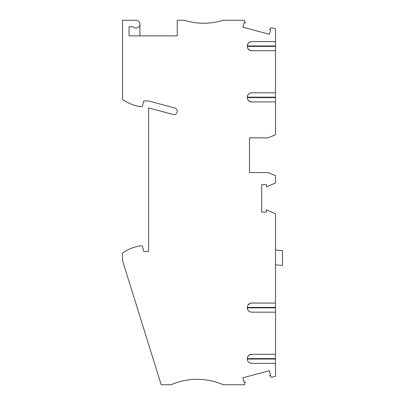 <?xml version="1.0" encoding="UTF-8"?>
<svg xmlns="http://www.w3.org/2000/svg" width="405" height="405" viewBox="0 0 405 405"><rect width="100%" height="100%" fill="white"/><g stroke="black" fill="none" stroke-linecap="round" stroke-linejoin="round"><path stroke-width="0.61" d="M249.991 311.84L251.667 312.174L275.506 312.174L275.506 354.264L251.667 354.264A4.339 4.339 0 0 0 247.328 358.602L247.328 359.038A4.339 4.339 0 0 0 251.667 363.376L275.506 363.376L275.506 376.245L271.33 377.364L269.452 375.486L270.596 375.182L269.391 370.697L242.884 377.799L244.083 382.285L245.227 381.976L244.483 384.75L223.221 384.75A65.089 65.089 180 0 0 171.148 384.75L161.195 384.75L122.548 260.663L122.548 253.09A41.224 41.224 0 0 1 140.338 245.891L142.302 245.891L143.81 251.535L148.584 251.535L148.584 107.902L173.335 114.534A3.037 3.037 0 0 0 177.076 112.296A3.473 3.473 0 0 0 174.651 107.948L148.584 100.961L143.81 100.961L142.302 106.601L140.338 106.601A41.224 41.224 0 0 1 122.548 99.402L122.548 20.25L135.999 20.25A3.903 3.903 180 0 1 139.568 25.748A3.903 3.903 180 0 1 133.088 26.76L129.058 26.76L129.058 35.873L177.223 35.873L177.223 20.25L184.169 20.25A65.089 65.089 180 0 0 223.221 20.25L244.483 20.25L245.227 23.024L244.083 22.715L242.884 27.201L269.391 34.303L270.596 29.818L269.452 29.514L271.33 27.636L275.506 28.755L275.506 41.619L251.667 41.619A4.339 4.339 0 0 0 247.328 45.962L247.328 46.393A4.339 4.339 0 0 0 251.667 50.731L275.506 50.731L275.506 92.826L251.667 92.826A4.339 4.339 0 0 0 247.328 97.165L247.328 97.6A4.339 4.339 0 0 0 251.667 101.939L275.506 101.939L275.506 134.728L268.13 137.847L249.475 137.847L249.475 172.56L268.13 172.56L275.506 175.679L275.506 182.933L266.374 186.943L266.374 184.655L261.731 184.655L261.731 212.098L266.374 212.098L266.374 209.81L275.506 213.825L275.506 307.4L247.328 307.4L247.663 309.501M251.667 312.174A4.339 4.339 0 0 1 247.328 307.835L275.506 307.835L275.506 307.4M275.506 303.061L251.667 303.061A4.339 4.339 0 0 0 247.328 307.4M139.907 35.873L139.907 24.194M249.475 151.516L249.475 137.847M249.475 172.56L249.475 158.892M275.506 41.619L275.506 46.393L247.328 46.393M275.506 50.731L275.506 46.393M275.506 92.826L275.506 97.6L247.328 97.6M275.506 101.939L275.506 97.6M275.506 249.9L282.452 250.629L282.452 265.472L275.506 264.865M275.506 312.174L275.506 307.835M275.506 354.264L275.506 358.602L247.328 358.602M275.506 363.376L275.506 358.602M251.667 101.939L249.247 101.199L247.84 99.65M275.506 97.165L247.328 97.165L247.663 95.494M249.991 93.16L251.667 92.826M251.667 50.731L249.247 49.997L247.84 48.443M275.506 45.962L247.328 45.962L247.663 44.292L248.594 42.895L249.991 41.958L251.667 41.619M251.667 303.061L249.612 303.578L247.84 305.35M251.667 354.264L249.247 355.003L247.84 356.552M275.506 359.038L247.328 359.038L247.663 360.703"/></g></svg>
